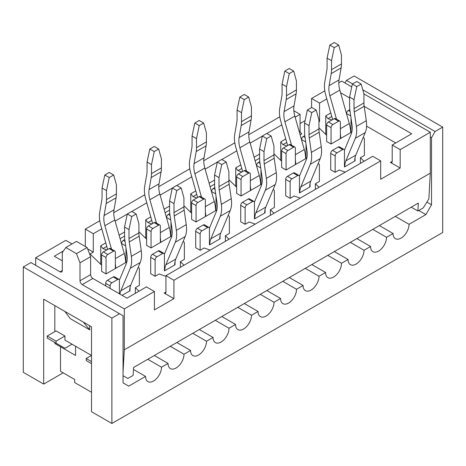 <?xml version="1.0" encoding="UTF-8"?>
<svg xmlns="http://www.w3.org/2000/svg" width="466" height="466" viewBox="0 0 466 466"><rect width="100%" height="100%" fill="white"/><g stroke="black" fill="none" stroke-linecap="round" stroke-linejoin="round"><path stroke-width="0.7" d="M106.749 246.403L102.957 248.594L106.848 249.927M106.044 273.921L106.044 257.552A2.505 1.445 -60 0 1 107.821 254.483L113.576 251.157A2.505 1.445 -60 0 1 114.828 251.034L110.401 248.477A2.505 1.445 -60 0 0 109.149 248.599L103.388 251.925A2.505 1.445 -60 0 0 101.617 254.995L101.617 271.363L106.044 273.921L126.816 261.927M101.617 265.177L90.101 253.97L93.287 252.129L93.287 233.716L101.78 228.812M87.596 248.844L93.287 252.129M138.996 291.209L135.373 287.679L139.357 285.378L139.357 269.01A2.505 1.445 120 0 0 138.839 267.863A2.505 1.445 120 0 0 137.988 267.804M154.421 291.512L146.446 286.91L126.956 298.164L92.845 278.47L82.214 284.61L124.294 308.906L154.421 291.512L154.421 309.925L173.911 298.677L164.166 293.05A2.505 1.445 -120 0 0 165.418 293.172A2.505 1.445 -120 0 0 165.937 292.025L165.937 275.656L372.713 156.279L380.687 160.881L173.911 280.264L165.937 275.656M165.937 276.309L159.116 273.973L155.126 276.274L150.699 273.717L150.699 257.349A2.505 1.445 120 0 1 152.469 254.279L158.224 250.953L162.657 253.51L156.896 256.836A2.505 1.445 120 0 0 155.126 259.906L155.126 276.274M184.006 265.224L180.377 261.694L184.361 259.393L184.361 243.025A2.505 1.445 120 0 0 183.843 241.877A2.505 1.445 120 0 0 182.992 241.825M210.236 250.079L204.12 247.988L200.13 250.289L195.703 247.731L195.703 231.363A2.505 1.445 120 0 1 197.473 228.293L203.234 224.967L207.661 227.525L201.906 230.851A2.505 1.445 120 0 0 200.13 233.92L200.13 250.289M229.01 239.244L225.381 235.709L229.365 233.408L229.365 217.04A2.505 1.445 120 0 0 228.847 215.892A2.505 1.445 120 0 0 228.002 215.84M255.24 224.099L249.124 222.002L245.139 224.303L240.706 221.746L240.706 205.378A2.505 1.445 120 0 1 242.477 202.308L248.238 198.988L252.665 201.545L246.91 204.865A2.505 1.445 120 0 0 245.139 207.935L245.139 224.303M274.014 213.259L270.385 209.729L274.375 207.428L274.375 191.06A2.505 1.445 120 0 0 273.857 189.912A2.505 1.445 120 0 0 273.006 189.854M300.244 198.114L294.128 196.017L290.143 198.324L285.71 195.761L285.71 179.398A2.505 1.445 120 0 1 287.487 176.329L293.242 173.002L297.675 175.56L291.914 178.886A2.505 1.445 120 0 0 290.143 181.956L290.143 198.324M319.018 187.274L315.389 183.744L319.379 181.443L319.379 165.075A2.505 1.445 120 0 0 318.861 163.927A2.505 1.445 120 0 0 318.01 163.869M345.254 172.129L339.137 170.038L335.147 172.338L330.72 169.781L330.72 153.413A2.505 1.445 120 0 1 332.491 150.343L338.246 147.017L342.679 149.574L336.918 152.9A2.505 1.445 120 0 0 335.147 155.97L335.147 172.338M360.399 163.385L360.399 157.758L364.383 155.458L364.383 139.089A2.505 1.445 120 0 0 363.864 137.942A2.505 1.445 120 0 0 363.014 137.889M360.399 157.758L364.028 161.294M364.202 106.353L411.694 133.771L392.203 145.025L400.178 149.627L400.178 168.04L380.687 179.294L380.687 160.881M400.178 168.04L390.432 162.413L392.203 161.393A2.505 1.445 60 0 1 391.685 162.541A2.505 1.445 60 0 1 390.432 162.413M395.745 142.98L366.573 126.135M331.775 116.488L327.982 118.679L331.874 120.012M331.076 144L331.076 127.632A2.505 1.445 -60 0 1 332.846 124.562L338.601 121.242A2.505 1.445 -60 0 1 339.854 121.113L335.427 118.556A2.505 1.445 -60 0 0 334.174 118.684L328.413 122.005A2.505 1.445 -60 0 0 326.643 125.074L326.643 141.443L331.076 144L351.842 132.012M326.643 135.262L318.936 127.76M318.936 121.853L319.554 121.498L318.936 121.137M305.096 120.636L300.063 123.542M286.771 142.468L282.978 144.658L286.87 145.992M286.066 169.985L286.066 153.617A2.505 1.445 -60 0 1 287.837 150.547L293.597 147.221A2.505 1.445 -60 0 1 294.85 147.099L290.423 144.542A2.505 1.445 -60 0 0 289.17 144.664L283.41 147.99A2.505 1.445 -60 0 0 281.639 151.06L281.639 167.428L286.066 169.985L306.838 157.991M281.639 161.248L273.932 153.745M241.767 168.453L237.969 170.643L241.866 171.977M241.062 195.97L241.062 179.602A2.505 1.445 -60 0 1 242.833 176.532L248.594 173.206A2.505 1.445 -60 0 1 249.846 173.084L245.413 170.527A2.505 1.445 -60 0 0 244.161 170.649L238.406 173.975A2.505 1.445 -60 0 0 236.635 177.045L236.635 193.413L241.062 195.97L261.834 183.977M236.635 187.227L228.923 179.73M196.763 194.439L192.965 196.629L196.856 197.963M196.058 221.95L196.058 205.582A2.505 1.445 -60 0 1 197.829 202.518L203.59 199.192A2.505 1.445 -60 0 1 204.842 199.064L200.409 196.506A2.505 1.445 -60 0 0 199.157 196.635L193.402 199.955A2.505 1.445 -60 0 0 191.625 203.025L191.625 219.393L196.058 221.95L216.824 209.962M191.625 213.212L183.919 205.71M151.753 220.418L147.961 222.614L151.852 223.942M151.054 247.935L151.054 231.567A2.505 1.445 -60 0 1 152.825 228.497L158.58 225.171A2.505 1.445 -60 0 1 159.832 225.049L155.405 222.492A2.505 1.445 -60 0 0 154.153 222.614L148.392 225.94A2.505 1.445 -60 0 0 146.621 229.01L146.621 245.378L151.054 247.935L171.82 235.942M146.621 239.198L138.915 231.695M135.373 287.679L135.373 293.306M147.961 222.614L145.736 219.806L145.736 238.336M180.377 261.694L180.377 267.321M192.965 196.629L190.74 193.821L190.74 212.35M225.381 235.709L225.381 241.336M237.969 170.643L235.744 167.836L235.744 186.365M270.385 209.729L270.385 215.356M300.116 134.767L301.834 133.771A2.505 1.445 60 0 1 300.063 130.701L300.063 114.333L295.147 117.176M282.978 144.658L280.753 141.85L280.753 160.386M315.389 183.744L315.389 189.371M91.517 361.587L86.198 358.517L91.517 355.453L64.937 340.104L64.937 336.015L56.077 330.901L47.217 336.015L56.077 341.129L64.937 336.015M400.178 149.627L430.299 132.239L363.94 93.928L363.94 102.928A21.925 12.658 -120 0 0 364.191 106.277L366.276 120.706A28.193 16.275 60 0 1 365.239 132.583L355.785 155.143A21.925 12.658 -120 0 0 354.725 161.032L355.08 160.828L354.731 160.624M351.737 86.88L341.706 81.09L338.782 82.773M324.808 90.841L311.579 98.477L319.554 103.079L326.806 98.897M340.582 92.717L349.587 97.918M392.203 145.025L392.203 161.393M115.125 221.111L127.282 214.086M131.826 211.465L146.79 202.827M160.129 195.126L172.292 188.107M176.835 185.48L191.794 176.847M205.133 169.141L217.296 162.121M221.839 159.5L236.798 150.862M250.143 143.155L262.3 136.136M266.843 133.515L281.802 124.876M293.848 110.745L300.063 114.333M279.804 116.826L248.768 134.744M234.8 142.812L203.764 160.723M189.796 168.791L158.76 186.709M144.786 194.776L113.756 212.694M99.782 220.762L85.313 229.115L93.287 233.716M311.579 98.477L311.579 107.582M72.026 243.945L65.823 240.363L35.701 257.756L35.701 265.323M85.313 246.502L85.313 229.115M102.957 248.594L100.732 245.786L100.732 264.315M327.982 118.679L325.757 115.871L325.757 134.4M319.554 103.079L319.554 121.498M173.911 298.677L173.911 280.264M124.294 308.906L124.294 349.826L430.299 173.154L428.86 198.924L423.21 207.935L417.891 211.005L411.251 207.172M430.299 132.239L430.299 173.154M35.701 257.756L60.067 271.824A3.134 1.806 60 0 0 61.634 271.975A3.134 1.806 60 0 0 62.281 270.542L60.067 271.824M62.281 260.826L54.306 256.218L63.405 250.97M83.315 322.07L89.746 329.876L70.255 318.622L64.873 311.422M89.746 329.876L89.548 325.67M82.214 284.61A3.134 1.806 60 0 1 80.001 280.771L80.001 262.795L76.453 253.661L65.823 247.528L62.281 252.566L62.281 270.542M124.294 349.826L123.053 372.025M417.891 211.005L418.334 203.077L133.596 367.47L133.154 375.398L127.841 378.468L123.053 375.707M47.217 336.015L47.217 338.06L64.937 348.288L72.026 344.199M92.845 278.47A3.134 1.806 60 0 1 90.631 274.637L90.631 256.661L87.09 247.528L76.453 241.388L65.823 247.528M56.077 343.174L56.077 341.129M86.198 358.517L86.198 360.567L91.517 363.637M90.631 256.661L80.001 262.795M76.453 253.661L87.09 247.528M147.774 359.286L161.504 367.214L168.063 363.428L154.328 355.5M54.837 342.458L54.837 343.483L75.568 355.453L75.568 346.244M170.276 346.296L184.006 354.224L190.565 350.438L176.83 342.51M192.778 333.301L206.508 341.234L213.067 337.448L199.337 329.52M215.28 320.311L229.016 328.239L235.569 324.452L221.839 316.525M237.782 307.321L251.518 315.249L258.071 311.463L244.341 303.535M260.284 294.326L274.02 302.253L280.573 298.473L266.843 290.545M282.786 281.336L296.522 289.264L303.075 285.477L289.345 277.55M305.294 268.346L319.024 276.274L325.583 272.488L311.847 264.56M327.796 255.351L341.526 263.278L348.085 259.498L334.349 251.57M350.298 242.361L364.028 250.289L370.587 246.502L356.851 238.575M372.8 229.371L386.53 237.299L393.088 233.513L379.353 225.585M395.302 216.375L409.037 224.303L425.866 214.587L418.783 210.498M409.037 224.303A11.277 6.512 -60 0 1 404.115 235.656A11.277 6.512 -60 0 1 395.424 238.674A11.277 6.512 -60 0 1 393.088 233.513M386.53 237.299A11.277 6.512 -60 0 1 381.607 248.646A11.277 6.512 -60 0 1 372.922 251.663A11.277 6.512 -60 0 1 370.587 246.502M364.028 250.289A11.277 6.512 -60 0 1 359.105 261.636A11.277 6.512 -60 0 1 350.42 264.659A11.277 6.512 -60 0 1 348.085 259.498M341.526 263.278A11.277 6.512 -60 0 1 336.603 274.631A11.277 6.512 -60 0 1 327.913 277.649A11.277 6.512 -60 0 1 325.583 272.488M319.024 276.274A11.277 6.512 -60 0 1 314.101 287.621A11.277 6.512 -60 0 1 305.411 290.644A11.277 6.512 -60 0 1 303.075 285.477M296.522 289.264A11.277 6.512 -60 0 1 291.6 300.611A11.277 6.512 -60 0 1 282.909 303.634A11.277 6.512 -60 0 1 280.573 298.473M274.02 302.253A11.277 6.512 -60 0 1 269.098 313.606A11.277 6.512 -60 0 1 260.407 316.624A11.277 6.512 -60 0 1 258.071 311.463M251.518 315.249A11.277 6.512 -60 0 1 246.596 326.596A11.277 6.512 -60 0 1 237.905 329.619A11.277 6.512 -60 0 1 235.569 324.452M229.016 328.239A11.277 6.512 -60 0 1 224.094 339.586A11.277 6.512 -60 0 1 215.403 342.609A11.277 6.512 -60 0 1 213.067 337.448M206.508 341.234A11.277 6.512 -60 0 1 201.586 352.581A11.277 6.512 -60 0 1 192.901 355.599A11.277 6.512 -60 0 1 190.565 350.438M184.006 354.224A11.277 6.512 -60 0 1 179.084 365.571A11.277 6.512 -60 0 1 170.399 368.594A11.277 6.512 -60 0 1 168.063 363.428M161.504 367.214A11.277 6.512 -60 0 1 156.582 378.561A11.277 6.512 -60 0 1 147.897 381.584A11.277 6.512 -60 0 1 145.561 376.423L133.486 369.451M60.51 346.756L60.51 371.309L74.682 379.493L74.682 382.563L91.517 392.279M362.787 89.781L435.081 131.523L442.7 127.119L354.108 75.975L346.488 80.373L352.599 83.903M442.7 127.119L442.7 232.487L111.892 423.478L91.517 411.717L91.517 326.806L43.676 299.184L43.676 384.095L63.166 372.841M145.561 376.423L128.727 386.139L123.053 382.866L123.053 315.756L119.512 313.711L111.892 318.109L111.892 423.478M111.892 318.109L23.3 266.96L23.3 372.328L43.676 384.095M435.081 131.523L431.539 137.656L431.539 204.766L425.866 214.587M23.3 266.96L30.919 262.562L119.512 313.711M344.98 82.983L346.488 80.373M54.837 331.617L54.837 305.632M431.539 137.656L430.299 136.94M426.879 202.081L431.539 204.766M316.187 110.034L311.76 107.477L307.327 110.034L311.76 112.597L316.187 110.034L318.936 119.908L318.936 128.913A21.925 12.658 -120 0 0 319.187 132.262L321.272 146.685A28.193 16.275 60 0 1 320.235 158.568L310.781 181.128A21.925 12.658 -120 0 0 309.721 187.017L310.076 186.814L309.727 186.61M311.76 112.597L309.01 125.639L309.01 134.639A21.925 12.658 -120 0 0 309.261 137.994L311.346 152.417A28.193 16.275 60 0 1 310.309 164.294L300.855 186.86A21.925 12.658 -120 0 0 299.801 192.743L299.446 192.953L299.446 176.585A2.505 1.445 120 0 0 298.927 175.437A2.505 1.445 120 0 0 297.675 175.56M299.411 176.212L306.185 160.054A21.925 12.658 60 0 0 306.989 150.815L304.904 136.392A28.193 16.275 -120 0 1 304.583 132.082L304.583 123.082L309.01 125.639M299.446 192.54L299.801 192.743L309.721 187.017M304.583 123.082L307.327 110.034M310.076 183.418L310.076 186.814M298.927 175.437L294.495 172.88A2.505 1.445 120 0 0 293.242 173.002M291.512 145.171L284.912 121.789A21.925 12.658 -120 0 1 284.103 111.619L286.188 99.602A28.193 16.275 60 0 0 286.508 95.664L286.508 86.664L289.258 73.616L293.685 71.059L289.258 68.502L284.825 71.059L282.081 84.107L282.081 93.107A21.925 12.658 60 0 1 281.831 96.171L279.746 108.188A28.193 16.275 -120 0 0 280.782 121.265L287.639 145.549M289.258 73.616L284.825 71.059M293.685 71.059L296.434 80.933L296.434 89.938A28.193 16.275 60 0 1 296.108 93.87L294.029 105.893A21.925 12.658 -120 0 0 294.832 116.063L304.286 149.539A28.193 16.275 60 0 1 305.644 158.679L305.999 158.475L305.999 143.971M295.368 164.207L295.724 164.411L295.368 164.615L295.368 148.246A2.505 1.445 -60 0 0 294.85 147.099M301.572 139.922L301.572 139.55A2.505 1.445 -60 0 1 303.343 136.48L304.805 135.635M305.644 158.271L305.999 158.475M295.368 159.885A28.193 16.275 60 0 1 295.724 164.411L305.644 158.679M286.508 86.664L282.081 84.107M111.491 249.106L104.891 225.725A21.925 12.658 -120 0 1 104.081 215.554L106.166 203.537A28.193 16.275 60 0 0 106.487 199.599L106.487 190.594L109.236 177.552L113.663 174.995L109.236 172.437L104.803 174.995L102.06 188.037L102.06 197.042A21.925 12.658 60 0 1 101.809 200.106L99.724 212.123A28.193 16.275 -120 0 0 100.761 225.2L107.617 249.485M109.236 177.552L104.803 174.995M113.663 174.995L116.413 184.868L116.413 193.868A28.193 16.275 60 0 1 116.086 197.805L114.007 209.822A21.925 12.658 -120 0 0 114.811 219.999L124.265 253.475A28.193 16.275 60 0 1 125.628 262.614L125.977 262.41L125.977 247.906M115.347 268.136L115.702 268.346L115.347 268.55L115.347 252.182A2.505 1.445 -60 0 0 114.828 251.034M121.55 243.858L121.55 243.485A2.505 1.445 -60 0 1 123.321 240.415L124.783 239.571M125.622 262.207L125.977 262.41M115.347 263.82A28.193 16.275 60 0 1 115.702 268.346L125.628 262.614M106.487 190.594L102.06 188.037M361.197 84.055L356.764 81.498L352.337 84.055L356.764 86.612L361.197 84.055L363.94 93.928M356.764 86.612L354.02 99.654L354.02 108.654A21.925 12.658 -120 0 0 354.271 112.009L356.356 126.432A28.193 16.275 60 0 1 355.313 138.315L345.859 160.875A21.925 12.658 -120 0 0 344.805 166.764L344.45 166.968L344.45 150.6A2.505 1.445 120 0 0 343.931 149.452A2.505 1.445 120 0 0 342.679 149.574M344.421 150.233L351.189 134.074A21.925 12.658 60 0 0 351.993 124.83L349.914 110.407A28.193 16.275 -120 0 1 349.587 106.097L349.587 97.097L354.02 99.654M344.45 166.56L344.805 166.764L354.725 161.032M349.587 97.097L352.337 84.055M355.08 157.432L355.08 160.828M343.931 149.452L339.504 146.895A2.505 1.445 120 0 0 338.246 147.017M336.516 119.191L329.916 95.81A21.925 12.658 -120 0 1 329.107 85.633L331.192 73.616A28.193 16.275 60 0 0 331.518 69.679L331.518 60.679L334.262 47.637L338.689 45.08L334.262 42.523L329.835 45.08L327.085 58.122L327.085 67.121A21.925 12.658 60 0 1 326.835 70.185L324.75 82.202A28.193 16.275 -120 0 0 325.786 95.28L332.648 119.564M334.262 47.637L329.835 45.08M338.689 45.08L341.438 54.947L341.438 63.953A28.193 16.275 60 0 1 341.118 67.89L339.032 79.907A21.925 12.658 -120 0 0 339.836 90.078L349.29 123.554A28.193 16.275 60 0 1 350.653 132.699L351.009 132.495L351.009 117.985M340.372 138.221L340.728 138.425L340.372 138.629L340.372 122.261A2.505 1.445 -60 0 0 339.854 121.113M346.576 113.943L346.576 113.57A2.505 1.445 -60 0 1 348.347 110.5L349.809 109.656M350.648 132.286L351.009 132.495M340.372 133.899A28.193 16.275 60 0 1 340.728 138.425L350.653 132.699M331.518 60.679L327.085 58.122M201.504 197.141L194.899 173.76A21.925 12.658 -120 0 1 194.095 163.583L196.174 151.566A28.193 16.275 60 0 0 196.501 147.635L196.501 138.629L199.244 125.587L203.677 123.03L199.244 120.473L194.817 123.03L192.068 136.072L192.068 145.072A21.925 12.658 60 0 1 191.817 148.136L189.732 160.153A28.193 16.275 -120 0 0 190.775 173.23L197.631 197.514M199.244 125.587L194.817 123.03M203.677 123.03L206.421 132.903L206.421 141.903A28.193 16.275 60 0 1 206.1 145.841L204.015 157.858A21.925 12.658 -120 0 0 204.824 168.028L214.278 201.504A28.193 16.275 60 0 1 215.636 210.649L215.991 210.446L215.991 195.936M205.36 216.172L205.716 216.375L205.36 216.579L205.36 200.211A2.505 1.445 -60 0 0 204.842 199.064M211.558 191.893L211.558 191.52A2.505 1.445 -60 0 1 213.335 188.45L214.797 187.606M215.63 210.236L215.991 210.446M205.36 211.849A28.193 16.275 60 0 1 205.716 216.375L215.636 210.649M196.501 138.629L192.068 136.072M156.494 223.121L149.895 199.739A21.925 12.658 -120 0 1 149.085 189.569L151.17 177.552A28.193 16.275 60 0 0 151.497 173.614L151.497 164.615L154.24 151.572L158.673 149.015L154.24 146.452L149.813 149.015L147.064 162.057L147.064 171.057A21.925 12.658 60 0 1 146.813 174.121L144.728 186.138A28.193 16.275 -120 0 0 145.765 199.215L152.627 223.499M154.24 151.572L149.813 149.015M158.673 149.015L161.417 158.883L161.417 167.888A28.193 16.275 60 0 1 161.096 171.826L159.011 183.843A21.925 12.658 -120 0 0 159.815 194.013L169.269 227.49A28.193 16.275 60 0 1 170.632 236.629L170.987 236.425L170.987 221.921M160.356 242.157L160.706 242.361L160.356 242.565L160.356 226.196A2.505 1.445 -60 0 0 159.832 225.049M166.554 217.872L166.554 217.5A2.505 1.445 -60 0 1 168.325 214.43L169.787 213.591M170.626 236.221L170.987 236.425M160.356 237.835A28.193 16.275 60 0 1 160.706 242.361L170.632 236.629M151.497 164.615L147.064 162.057M136.165 213.97L131.738 211.413L127.311 213.97L131.738 216.527L136.165 213.97L138.915 223.843L138.915 232.843A21.925 12.658 -120 0 0 139.165 236.198L141.25 250.621A28.193 16.275 60 0 1 140.214 262.504L130.76 285.064A21.925 12.658 -120 0 0 129.699 290.953L130.055 290.749L129.705 290.545M131.738 216.527L128.989 229.569L128.989 238.575A21.925 12.658 -120 0 0 129.245 241.924L131.325 256.352A28.193 16.275 60 0 1 130.288 268.23L120.834 290.79A21.925 12.658 -120 0 0 119.948 294.122M119.389 280.148L126.164 263.989A21.925 12.658 60 0 0 126.968 254.751L124.882 240.328A28.193 16.275 -120 0 1 124.562 236.017L124.562 227.012L128.989 229.569M124.562 227.012L127.311 213.97M119.424 293.813L119.424 280.515A2.505 1.445 120 0 0 118.906 279.367A2.505 1.445 120 0 0 117.653 279.495L111.892 282.821A2.505 1.445 120 0 0 110.122 285.885L110.122 288.442M118.906 279.367L114.473 276.81A2.505 1.445 120 0 0 113.221 276.938L107.465 280.264A2.505 1.445 120 0 0 105.689 283.328L105.689 285.885M130.055 287.353L130.055 290.749M246.508 171.156L239.903 147.774A21.925 12.658 -120 0 1 239.099 137.604L241.184 125.587A28.193 16.275 60 0 0 241.505 121.649L241.505 112.644L244.254 99.602L248.681 97.044L244.254 94.487L239.821 97.044L237.078 110.087L237.078 119.092A21.925 12.658 60 0 1 236.827 122.15L234.742 134.167A28.193 16.275 -120 0 0 235.779 147.25L242.635 171.529M244.254 99.602L239.821 97.044M248.681 97.044L251.424 106.918L251.424 115.918A28.193 16.275 60 0 1 251.104 119.855L249.019 131.872A21.925 12.658 -120 0 0 249.828 142.043L259.282 175.525A28.193 16.275 60 0 1 260.64 184.664L260.995 184.46L260.995 169.95M250.364 190.186L250.72 190.39L250.364 190.6L250.364 174.232A2.505 1.445 -60 0 0 249.846 173.084M256.568 165.908L256.568 165.535A2.505 1.445 -60 0 1 258.339 162.465L259.801 161.62M260.64 184.251L260.995 184.46M250.364 185.87A28.193 16.275 60 0 1 250.72 190.39L260.64 184.664M241.505 112.644L237.078 110.087M181.175 187.99L176.742 185.433L172.315 187.99L176.742 190.547L181.175 187.99L183.919 197.858L183.919 206.863A21.925 12.658 -120 0 0 184.169 210.213L186.254 224.635A28.193 16.275 60 0 1 185.218 236.518L175.764 259.079A21.925 12.658 -120 0 0 174.703 264.968L175.059 264.764L174.709 264.56M176.742 190.547L173.999 203.59L173.999 212.589A21.925 12.658 -120 0 0 174.249 215.944L176.334 230.367A28.193 16.275 60 0 1 175.298 242.244L165.844 264.81A21.925 12.658 -120 0 0 164.783 270.699L164.428 270.903L164.428 254.535A2.505 1.445 120 0 0 163.91 253.388A2.505 1.445 120 0 0 162.657 253.51M164.399 254.162L171.168 238.01A21.925 12.658 60 0 0 171.971 228.765L169.892 214.343A28.193 16.275 -120 0 1 169.566 210.032L169.566 201.032L173.999 203.59M164.428 270.49L164.783 270.699L174.703 264.968M169.566 201.032L172.315 187.99M175.059 261.368L175.059 264.764M163.91 253.388L159.483 250.83A2.505 1.445 120 0 0 158.224 250.953M271.183 136.02L266.756 133.462L262.323 136.02L266.756 138.577L271.183 136.02L273.932 145.893L273.932 154.893A21.925 12.658 -120 0 0 274.183 158.248L276.268 172.67A28.193 16.275 60 0 1 275.225 184.553L265.771 207.114A21.925 12.658 -120 0 0 264.717 213.003L265.072 212.799L264.723 212.595M266.756 138.577L264.006 151.619L264.006 160.624A21.925 12.658 -120 0 0 264.257 163.974L266.342 178.402A28.193 16.275 60 0 1 265.305 190.279L255.851 212.84A21.925 12.658 -120 0 0 254.791 218.729L254.442 218.933L254.442 202.564A2.505 1.445 120 0 0 253.923 201.417A2.505 1.445 120 0 0 252.665 201.545M254.407 202.197L261.176 186.039A21.925 12.658 60 0 0 261.985 176.8L259.9 162.378A28.193 16.275 -120 0 1 259.579 158.067L259.579 149.062L264.006 151.619M254.442 218.525L254.791 218.729L264.717 213.003M259.579 149.062L262.323 136.02M265.072 209.397L265.072 212.799M253.923 201.417L249.491 198.86A2.505 1.445 120 0 0 248.238 198.988M226.179 162.005L221.746 159.448L217.319 162.005L221.746 164.562L226.179 162.005L228.923 171.878L228.923 180.878A21.925 12.658 -120 0 0 229.173 184.227L231.258 198.656A28.193 16.275 60 0 1 230.221 210.533L220.768 233.093A21.925 12.658 -120 0 0 219.713 238.982L220.063 238.778L219.713 238.58M221.746 164.562L219.003 177.604L219.003 186.61A21.925 12.658 -120 0 0 219.253 189.959L221.338 204.382A28.193 16.275 60 0 1 220.302 216.265L210.848 238.825A21.925 12.658 -120 0 0 209.787 244.714L209.432 244.918L209.432 228.55A2.505 1.445 120 0 0 208.914 227.402A2.505 1.445 120 0 0 207.661 227.525M209.403 228.183L216.172 212.024A21.925 12.658 60 0 0 216.981 202.786L214.896 188.357A28.193 16.275 -120 0 1 214.576 184.053L214.576 175.047L219.003 177.604M209.432 244.51L209.787 244.714L219.713 238.982M214.576 175.047L217.319 162.005M220.063 235.382L220.063 238.778M208.914 227.402L204.487 224.845A2.505 1.445 120 0 0 203.234 224.967M124.562 236.122L120.094 238.703M164.166 293.05L165.937 292.025M259.579 158.172L255.112 160.747M214.576 184.152L210.102 186.732M169.566 210.137L165.098 212.717M169.566 206.042L164.108 209.199M150.763 216.9L145.736 219.806M214.576 180.062L209.112 183.214M195.767 190.92L190.74 193.821M259.579 154.077L254.116 157.228M240.771 164.935L235.744 167.836M300.063 130.701L299.12 131.249M285.775 138.95L280.753 141.85M124.562 232.027L119.098 235.184M105.759 242.885L100.732 245.786M330.784 112.97L325.757 115.871M90.631 274.637L80.001 280.771M309.01 134.639L318.936 128.913M291.914 178.886L287.487 176.329M290.143 181.956L285.71 179.398M300.855 186.86L310.781 181.128M310.309 164.294L320.235 158.568M311.346 152.417L321.272 146.685M309.261 137.994L319.187 132.262M286.508 95.664L296.434 89.938M305.061 137.476L303.343 136.48M289.17 144.664L293.597 147.221M283.41 147.99L287.837 150.547M281.639 151.06L286.066 153.617M305.708 141.938L301.572 139.55M295.368 154.689L304.286 149.539M284.912 121.789L294.832 116.063M284.103 111.619L294.029 105.893M286.188 99.602L296.108 93.87M106.487 199.599L116.413 193.868M125.039 241.411L123.321 240.415M109.149 248.599L113.576 251.157M103.388 251.925L107.821 254.483M101.617 254.995L106.044 257.552M125.686 245.873L121.55 243.485M115.347 258.624L124.265 253.475M104.891 225.725L114.811 219.999M104.081 215.554L114.007 209.822M106.166 203.537L116.086 197.805M354.02 108.654L363.94 102.928M336.918 152.9L332.491 150.343M335.147 155.97L330.72 153.413M345.859 160.875L355.785 155.143M355.313 138.315L365.239 132.583M356.356 126.432L366.276 120.706M354.271 112.009L364.191 106.277M331.518 69.679L341.438 63.953M350.065 111.491L348.347 110.5M334.174 118.684L338.601 121.242M328.413 122.005L332.846 124.562M326.643 125.074L331.076 127.632M350.712 115.952L346.576 113.57M340.372 128.703L349.29 123.554M329.916 95.81L339.836 90.078M329.107 85.633L339.032 79.907M331.192 73.616L341.118 67.89M196.501 147.635L206.421 141.903M215.053 189.441L213.335 188.45M199.157 196.635L203.59 199.192M193.402 199.955L197.829 202.518M191.625 203.025L196.058 205.582M215.694 193.908L211.558 191.52M205.36 206.654L214.278 201.504M194.899 173.76L204.824 168.028M194.095 163.583L204.015 157.858M196.174 151.566L206.1 145.841M151.497 173.614L161.417 167.888M170.043 215.426L168.325 214.43M154.153 222.614L158.58 225.171M148.392 225.94L152.825 228.497M146.621 229.01L151.054 231.567M170.69 219.888L166.554 217.5M160.356 232.639L169.269 227.49M149.895 199.739L159.815 194.013M149.085 189.569L159.011 183.843M151.17 177.552L161.096 171.826M128.989 238.575L138.915 232.843M113.221 276.938L117.653 279.495M111.892 282.821L107.465 280.264M122.08 295.351L129.699 290.953M110.122 285.885L105.689 283.328M120.834 290.79L130.76 285.064M130.288 268.23L140.214 262.504M131.325 256.352L141.25 250.621M129.245 241.924L139.165 236.198M241.505 121.649L251.424 115.918M260.057 163.455L258.339 162.465M244.161 170.649L248.594 173.206M238.406 173.975L242.833 176.532M236.635 177.045L241.062 179.602M260.704 167.923L256.568 165.535M250.364 180.674L259.282 175.525M239.903 147.774L249.828 142.043M239.099 137.604L249.019 131.872M241.184 125.587L251.104 119.855M173.999 212.589L183.919 206.863M156.896 256.836L152.469 254.279M155.126 259.906L150.699 257.349M165.844 264.81L175.764 259.079M175.298 242.244L185.218 236.518M176.334 230.367L186.254 224.635M174.249 215.944L184.169 210.213M264.006 160.624L273.932 154.893M246.91 204.865L242.477 202.308M245.139 207.935L240.706 205.378M255.851 212.84L265.771 207.114M265.305 190.279L275.225 184.553M266.342 178.402L276.268 172.67M264.257 163.974L274.183 158.248M219.003 186.61L228.923 180.878M201.906 230.851L197.473 228.293M200.13 233.92L195.703 231.363M210.848 238.825L220.768 233.093M220.302 216.265L230.221 210.533M221.338 204.382L231.258 198.656M219.253 189.959L229.173 184.227M318.861 163.927L318.156 163.519M363.864 137.942L363.165 137.54M138.839 267.863L138.134 267.455M183.843 241.877L183.144 241.47M273.857 189.912L273.152 189.505M228.847 215.892L228.148 215.49"/></g></svg>

